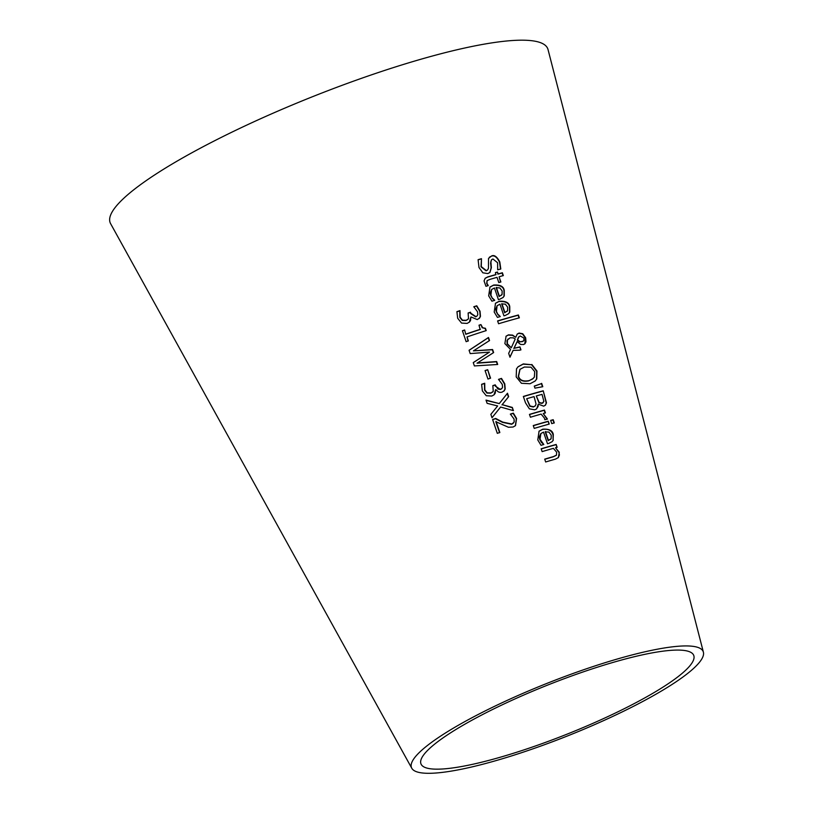 <?xml version="1.0" encoding="UTF-8"?>
<svg xmlns="http://www.w3.org/2000/svg" width="814" height="814" viewBox="0 0 814 814"><rect width="100%" height="100%" fill="white"/><g stroke="black" fill="none" stroke-linecap="round" stroke-linejoin="round"><path stroke-width="1.22" d="M496.092 421.469L499.837 432.478A188.248 33.842 158.3 0 0 497.313 433.343L492.612 419.515A190.059 34.168 -21.7 0 1 495.706 418.457L502.747 422.11L511.874 424.023L514.153 422.049L514.072 419.037L510.368 414.102A189.998 34.157 -21.7 0 1 513.369 413.136L516.575 418.477L515.516 425.62L513.074 427.024L508.414 427.258L495.848 421.703L499.593 432.722M510.409 414.245A189.204 34.015 -21.7 0 1 513.115 413.38L516.33 418.722L515.384 425.742M492.653 419.658A189.275 34.025 -21.7 0 1 495.451 418.701L502.503 422.344L511.63 424.257L513.298 423.26M492.755 298.372L494.658 300.193L492.501 298.616L490.659 295.36L490.211 292.837L491.564 289.621L490.903 295.126L492.501 298.616M489.845 287.159L493.396 285.287C500 284.931 503.54 286.772 503.998 290.802L504.008 296.133L502.991 297.578M496.367 287.413L499.399 296.296L502.065 294.475L502.146 290.974L499.827 287.942L496.123 287.647L499.145 296.53L501.821 294.719M502.065 294.475L501.424 295.238M494.658 300.193L494.709 300.356A204.09 36.681 158.3 0 0 491.921 301.18L488.675 295.828L489.977 287.037L493.64 285.042C500.223 284.635 503.764 286.477 504.253 290.557L504.253 295.889L503.123 297.456L499.786 299.216A204.049 36.681 158.3 0 0 498.402 299.613L494.444 287.973L491.809 289.377M481.471 258.689L481.278 266.605L486.355 270.594L487.678 269.872L488.471 268.193L488.522 258.425L491.615 255.952C494.291 254.67 497.028 256.664 499.796 261.945L500.793 268.956A207.641 37.322 158.3 0 0 497.68 269.821L497.608 262.759L492.938 258.984L491.666 259.676L490.862 261.457L491.371 267.674L489.957 272.405L487.84 273.575L482.855 272.812L479.008 267.521L478.093 259.686A209.524 37.658 -21.7 0 1 481.471 258.689L481.023 266.839L486.111 270.838L487.555 269.994M478.072 259.859A208.74 37.525 -21.7 0 1 481.216 258.923M489.346 257.244L491.361 256.196C494.21 255.016 496.937 257.01 499.542 262.189L500.549 269.2M491.544 259.798L490.608 263.014L491.117 267.908L489.835 272.517M498.28 314.591L500.183 316.412L498.026 314.835L496.184 311.579L495.736 309.055L497.089 305.84L496.428 311.345L498.026 314.835M495.37 303.378L498.911 301.506C505.525 301.149 509.055 302.991 509.513 307.031L509.523 312.352L508.516 313.797M501.892 303.632L504.914 312.515L507.59 310.694L507.661 307.193L505.352 304.161L501.648 303.876L504.67 312.759L507.336 310.938M507.59 310.694L506.949 311.467M500.183 316.412L500.234 316.575A201.964 36.304 158.3 0 0 497.446 317.399L494.2 312.047L495.502 303.256L499.165 301.272C505.748 300.854 509.289 302.696 509.768 306.786L509.778 312.108L508.648 313.675L505.311 315.435A201.923 36.294 158.3 0 0 503.927 315.832L499.959 304.192L497.334 305.596M485.063 278.378L487.494 277.147A206.339 37.088 -21.7 0 1 495.818 274.745L495.411 272.598A207.387 37.281 -21.7 0 1 497.486 272.018L497.883 274.165A206.339 37.088 -21.7 0 1 502.116 273.005L503.021 275.681M497.486 272.018L498.127 273.931A207.132 37.23 -21.7 0 1 502.37 272.761L503.327 275.59A206.766 37.169 158.3 0 0 499.094 276.76L500.875 281.98A206.074 37.047 158.3 0 0 498.799 282.56L497.028 277.34A206.766 37.169 158.3 0 0 489.886 279.395L487.077 280.657L486.935 283.323L488.258 285.602A206.074 37.047 158.3 0 0 485.958 286.294L484.055 280.922L485.185 278.256L487.749 276.902A207.132 37.23 -21.7 0 1 496.062 274.511M495.472 272.751A206.593 37.139 -21.7 0 1 497.232 272.263M499.094 276.76L500.569 282.061M487.057 280.677L486.691 283.557L487.952 285.683M497.659 321.062A200.743 36.081 -21.7 0 1 518.152 315.232L519.057 317.908M518.406 314.987L519.363 317.826A201.16 36.162 158.3 0 0 498.565 323.748L497.608 320.919A201.536 36.223 -21.7 0 1 518.406 314.987L518.152 315.232M515.72 337.311L517.246 334.055L519.098 333.068L522.751 333.75L525.651 337.769L525.997 341.799L524.949 343.752L523.524 344.546L520.543 344.414L517.144 341.595L514.082 348.27L519.953 346.906L520.96 349.857A197.263 35.46 158.3 0 0 519.668 350.213L513.146 350.366L509.971 357.224L508.658 353.368L510.531 349.43L504.863 343.62L506.094 336.182L508.475 334.849L512.617 335.114L515.72 337.311L512.362 335.348L508.221 335.093L505.972 336.304M517.134 334.178L518.844 333.313L522.496 333.994L525.396 338.014L524.827 343.874M513.146 350.366L509.91 357.051M519.953 346.906L520.655 349.939M514.082 348.27L519.708 347.151M517.144 341.595L513.838 348.514M515.252 339.021L513.339 337.851L510.185 337.769L507.448 339.967L507.366 343.773L511.273 347.771L515.252 339.021M511.273 347.771L507.122 344.007L507 340.69L508.15 338.95M518.915 336.711L517.602 339.906L519.973 341.707L522.273 341.666L523.89 340.425L523.972 338.105L520.227 335.978L518.386 337.291L517.358 340.15L519.729 341.951L523.31 341.158M517.979 366.88L523.076 364.163L531.603 364.733L536.691 371.235L536.518 379.171L535.103 381.074M519.892 369.444L518.294 376.455C519.525 380.504 523.015 381.98 528.764 380.871L533.272 378.439M518.549 376.21C519.739 380.24 523.229 381.715 529.019 380.637L532.336 379.171L534.371 377.126L534.706 371.611L530.982 367.185L524.389 367.022L520.014 369.322L518.549 376.21M531.857 364.489L536.945 370.991L536.772 378.927L535.205 380.972L530.077 383.74L521.428 383.292L516.198 376.892L516.503 368.834L518.101 366.748L523.331 363.919L531.603 364.733M543.233 390.791L546.469 402.838L545.441 405.179L543.65 406.145L538.359 404.182A190.171 34.188 158.3 0 0 538.258 404.202L538.095 406.542L536.284 409.116L534.727 409.818L529.375 408.832L525.529 402.879L523.341 396.449A191.616 34.442 -21.7 0 1 543.233 390.791L546.214 403.083L545.309 405.301M523.392 396.601A190.822 34.3 -21.7 0 1 542.979 391.035M538.258 404.202L536.752 408.75M526.658 398.738L530.067 405.993L533.557 406.746L535.307 405.84L536.05 404.039L534.076 396.591A191.229 34.371 158.3 0 0 526.658 398.738L529.812 406.227L533.302 406.99L535.164 405.962M536.284 395.96L539.255 402.594L542.226 403.134L543.884 401.434L542.032 394.373A191.229 34.371 158.3 0 0 536.284 395.96L539.01 402.828L541.971 403.378L543.213 402.655M534.31 386.233L541.402 383.608L542.47 386.772M541.656 383.363L542.785 386.711L534.951 388.136L534.259 386.101L541.402 383.608M549.226 424.084A187.423 33.689 158.3 0 0 534.228 428.398L533.262 425.559A187.79 33.761 -21.7 0 1 548.26 421.245L549.226 424.084M548.26 421.245L548.921 424.165M533.312 425.712A186.996 33.618 -21.7 0 1 548.015 421.489M543.223 413.522L547.415 419.017A188.085 33.812 158.3 0 0 544.831 419.739L544.373 418.03L541.117 414.112A188.889 33.954 158.3 0 0 530.423 417.226L529.456 414.397A189.255 34.015 -21.7 0 1 544.464 410.073L545.431 412.912A188.889 33.954 158.3 0 0 543.223 413.522L547.171 419.261M529.507 414.54A188.472 33.873 -21.7 0 1 544.21 410.317L545.126 412.993M538.949 431.298L542.48 429.436C548.3 428.632 551.821 430.484 553.052 434.981L553.072 440.303L552.065 441.748M553.327 440.059L552.197 441.626L548.87 443.365A185.124 33.272 158.3 0 0 547.496 443.762L543.528 432.112L540.913 433.526L540.008 439.255L543.813 444.495A185.165 33.282 158.3 0 0 541.025 445.319L537.779 439.957L539.072 431.176L542.735 429.192C549.318 428.815 552.838 430.667 553.306 434.737L553.072 440.303M541.859 442.511L543.508 444.566M540.791 433.648L539.316 436.976L539.753 439.499L541.605 442.745M545.451 431.562L548.483 440.445L551.139 438.644L551.21 435.144L548.901 432.102L545.207 431.807L548.229 440.689L550.895 438.878M550.508 439.407L551.139 438.644M550.702 420.553A187.027 33.618 -21.7 0 1 552.95 419.953L553.988 423.005M553.205 419.709L554.293 422.924A187.393 33.679 158.3 0 0 551.739 423.616L550.651 420.4A187.82 33.761 -21.7 0 1 553.205 419.709L552.95 419.953M555.484 447.751L559.279 452.289L558.363 457.6L555.453 459.127A183.008 32.896 158.3 0 0 545.665 461.976L544.698 459.147A183.384 32.967 -21.7 0 1 553.317 456.623L556.461 455.138L556.664 452.197L553.388 448.341A184.371 33.14 158.3 0 0 542.134 451.607L541.168 448.779A184.747 33.211 -21.7 0 1 556.166 444.464L557.132 447.303A184.371 33.14 158.3 0 0 555.484 447.751L559.025 452.533L559.411 455.026L558.241 457.712M544.749 459.3A182.59 32.825 -21.7 0 1 553.062 456.868L556.206 455.382M556.166 444.464L556.827 447.385M541.218 448.921A183.954 33.069 -21.7 0 1 555.911 444.709M468.152 313.146A202.788 36.447 -21.7 0 1 470.227 312.464L470.563 313.461L475.671 316.86L476.943 316.086M456.898 311.823A203.388 36.559 -21.7 0 1 459.747 310.856L459.869 317.44L462.24 320.431L466.015 320.533L467.958 319.393M470.889 317.053L470.533 320.523L469.424 322.09L467.104 323.412L461.548 323.077L457.661 318.243L456.919 311.66A204.182 36.701 -21.7 0 1 459.991 310.612L460.124 317.206L462.484 320.187L466.269 320.289L468.528 318.752L468.111 313.003A203.581 36.589 -21.7 0 1 470.472 312.22L470.818 313.217L475.925 316.615L477.075 315.964L477.808 314.703L477.533 311.772L473.779 306.746A204.1 36.691 -21.7 0 1 476.76 305.789L480.036 311.233L480.464 316.331L479.619 318.03L477.258 319.576L471.103 316.982A202.991 36.488 158.3 0 0 470.889 317.053L469.322 322.191M473.829 306.888A203.307 36.549 -21.7 0 1 476.505 306.033L479.792 311.467L480.209 316.575L479.1 318.569M480.932 324.583L482.682 327.767L485.429 328.276L486.223 330.606A200.804 36.091 158.3 0 0 467.012 336.935L468.365 340.913A200.285 35.999 158.3 0 0 466.137 341.677L462.423 330.738A201.719 36.254 -21.7 0 1 464.641 329.975L465.771 334.289A200.386 36.02 -21.7 0 1 480.138 329.507L478.998 325.203A201.719 36.254 -21.7 0 1 480.932 324.583L482.163 327.727L485.185 328.52L485.927 330.698M467.012 336.935L468.06 341.015M462.464 330.871A200.926 36.121 -21.7 0 1 464.387 330.219M464.641 329.975L465.771 334.289M466.025 334.045A201.18 36.162 -21.7 0 1 480.382 329.273M479.049 325.346A200.926 36.121 -21.7 0 1 480.677 324.817M477.289 362.952L496.693 361.558L497.69 364.479L474.389 365.934L473.249 362.586L489.509 352.096L470.197 353.591L469.068 350.285L488.492 337.484L489.54 340.557L473.422 350.875L492.602 349.532L493.63 352.564L477.045 363.197L496.448 361.792L497.364 364.489M473.422 350.875L492.348 349.766L493.355 352.737M469.088 350.346L488.247 337.729L489.265 340.73M473.27 362.657L489.509 352.096M490.567 378.174A195.014 35.053 158.3 0 0 487.952 379.039L485.073 370.553A196.123 35.256 -21.7 0 1 487.678 369.688L490.567 378.174M487.678 369.688L490.262 378.266M485.113 370.696A195.329 35.114 -21.7 0 1 487.423 369.922M492.877 385.765A193.254 34.737 -21.7 0 1 494.953 385.083L495.288 386.08L500.407 389.479L501.678 388.705M481.603 384.473A193.854 34.849 -21.7 0 1 484.462 383.496L484.574 390.089L486.945 393.07L490.74 393.162L492.684 392.022M495.614 389.672L495.258 393.152L494.149 394.719L491.819 396.042L486.253 395.726L482.356 390.893L481.623 384.31A194.648 34.992 -21.7 0 1 484.706 383.252L484.829 389.845L487.199 392.826L490.984 392.918L493.253 391.392L492.836 385.622A194.047 34.88 -21.7 0 1 495.207 384.839L497.792 388.97L499.786 389.428L501.811 388.583L502.543 387.311L502.269 384.381L498.514 379.365A194.566 34.971 -21.7 0 1 501.495 378.408L504.782 383.842L505.199 388.939L504.354 390.639L501.984 392.195L500.091 392.409L498.27 391.87L495.828 389.611A193.457 34.778 158.3 0 0 495.614 389.672L494.047 394.821M498.565 379.507A193.773 34.829 -21.7 0 1 501.241 378.642L504.527 384.086L504.945 389.184L503.846 391.178M499.277 403.581L507.488 393.233L508.648 396.642L502.197 404.66L512.321 407.427L513.42 410.643L500.6 407.031L492.012 417.755L490.852 414.336L497.639 405.952L487.108 403.327L486.009 400.112L499.277 403.581L486.121 400.447M500.6 407.031L492.032 417.653M512.321 407.427L513.054 410.541M502.197 404.66L512.077 407.672M508.648 396.642L501.953 404.894M507.254 393.518L508.404 396.886M703.398 652.197L548.036 49.583A235.46 42.328 158.3 0 0 361.375 78.358A235.46 42.328 158.3 0 0 122.568 199.42A235.46 42.328 158.3 0 0 110.602 223.657L411.772 768.243A156.98 28.215 158.3 0 0 567.775 735.836A156.98 28.215 158.3 0 0 703.398 652.197A156.98 28.215 158.3 0 0 578.958 671.377A156.98 28.215 158.3 0 0 419.749 752.085A156.98 28.215 158.3 0 0 411.772 768.243M428.693 749.328A146.774 26.384 158.3 0 0 421.235 764.438A146.774 26.384 158.3 0 0 567.104 734.136A146.774 26.384 158.3 0 0 693.904 655.921A146.774 26.384 158.3 0 0 577.553 673.87A146.774 26.384 158.3 0 0 428.693 749.328"/></g></svg>
